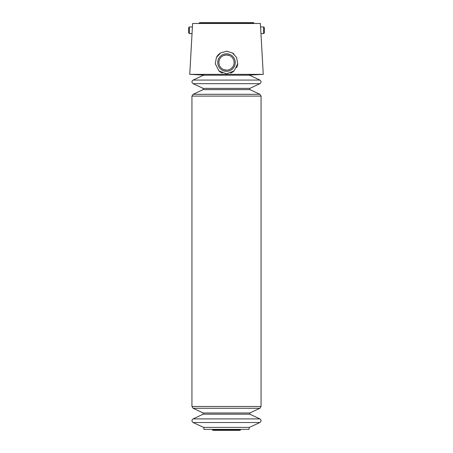 <?xml version="1.0" encoding="UTF-8"?>
<svg xmlns="http://www.w3.org/2000/svg" width="453" height="453" viewBox="0 0 453 453"><rect width="100%" height="100%" fill="white"/><g stroke="black" fill="none" stroke-linecap="round" stroke-linejoin="round"><path stroke-width="0.68" d="M193.097 80.068L203.573 75.181L249.427 75.181L259.903 80.068L193.097 80.068C191.585 81.274 191.585 82.48 193.097 83.68L259.903 83.68C261.415 82.48 261.415 81.274 259.903 80.068M193.097 422.507L259.903 422.507L249.427 427.394L203.573 427.394L193.097 422.507C191.585 421.301 191.585 420.095 193.097 418.895L259.903 418.895L249.813 414.184L203.187 414.184L193.097 418.895M189.337 33.584L189.337 26.937L188.686 27.588L188.686 32.927L189.337 33.584L192.038 33.584L189.75 74.349L263.25 74.349L260.588 26.937L263.663 26.937L263.663 33.584L260.962 33.584M229.473 55.555L226.5 54.949L223.567 55.538M223.533 69.558L226.5 70.164M226.5 73.856L218.901 70.917L215.26 63.669L216.449 57.401L220.6 52.922L226.5 51.257L232.389 52.916L236.551 57.401L237.74 63.669L234.099 70.917L226.5 73.856M189.337 26.937L192.412 26.937L192.61 23.482L260.39 23.482L260.588 26.937M192.412 26.937L192.038 33.584M203.907 427.394L203.907 429.387L249.093 429.387L249.093 427.394M237.74 63.669A11.297 11.297 0 0 1 236.585 67.644M234.105 70.911A11.297 11.297 0 0 1 230.6 73.086M222.412 73.086A11.297 11.297 0 0 1 218.901 70.917M216.449 57.401A11.297 11.297 0 0 1 220.594 52.927M226.494 51.257A11.297 11.297 0 0 1 227.123 51.274M232.389 52.916A11.297 11.297 0 0 1 233.952 54.066M226.5 53.811A8.743 8.743 0 0 1 234.076 66.931A8.743 8.743 0 0 1 218.924 66.931A8.743 8.743 0 0 1 226.5 53.811M226.5 54.949A7.605 7.605 0 0 1 233.085 66.359A7.605 7.605 0 0 1 219.915 66.359A7.605 7.605 0 0 1 226.5 54.949M263.663 26.937L264.314 27.588L264.314 32.927L263.663 33.584M198.72 23.482L199.92 22.786M212.214 429.387L212.463 429.755L240.537 429.755L240.786 429.387M213.21 429.665C213.057 430.492 212.808 430.52 212.463 429.755M193.097 83.68L203.187 88.392L203.187 89.592L193.097 94.303L191.942 96.11L191.942 406.466L193.097 408.272L203.187 412.983L203.187 414.184M198.986 23.216L254.014 23.216L253.448 22.65L199.552 22.65M203.187 412.983L249.813 412.983L249.813 414.184M193.097 408.272L259.903 408.272L261.058 406.466L261.058 96.11L259.903 94.303L193.097 94.303M191.942 406.466L261.058 406.466M191.942 96.11L261.058 96.11M203.187 89.592L249.813 89.592L259.903 94.303M203.187 88.392L249.813 88.392L249.813 89.592M247.366 75.181L263.25 74.349M205.634 75.181L189.75 74.349M253.08 22.786L253.448 22.65M240.537 429.755L240.141 430.35L212.859 430.35M249.813 412.983L259.903 408.272M259.903 422.507C261.415 421.301 261.415 420.095 259.903 418.895M249.813 88.392L259.903 83.68"/></g></svg>

